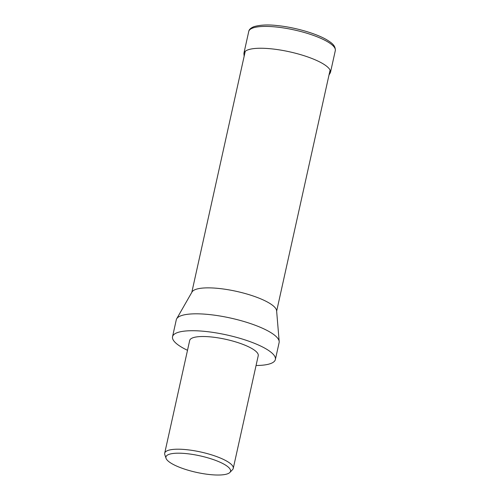 <?xml version="1.0" encoding="UTF-8"?>
<svg xmlns="http://www.w3.org/2000/svg" width="500" height="500" viewBox="0 0 500 500"><rect width="100%" height="100%" fill="white"/><g stroke="black" fill="none" stroke-linecap="round" stroke-linejoin="round"><path stroke-width="0.75" d="M187.506 350.3A52.669 13.456 12.5 0 1 172.537 336.706L176.281 319.806A52.669 13.456 12.5 0 1 176.675 318.8L192.031 291.969A43.45 11.1 12.5 0 1 210.706 287.9A43.45 11.1 12.5 0 1 253.825 296.219A43.45 11.1 12.5 0 1 276.606 310.719L279.188 341.525A52.669 13.456 12.5 0 1 279.119 342.6L275.375 359.506A52.669 13.456 12.5 0 1 256.062 365.5M176.675 318.8A52.669 13.456 12.5 0 1 199.306 313.863A52.669 13.456 12.5 0 1 251.575 323.944A52.669 13.456 12.5 0 1 279.188 341.525M172.537 336.706A52.669 13.456 12.5 0 1 195.562 330.763A52.669 13.456 12.5 0 1 249.619 341.481A52.669 13.456 12.5 0 1 275.375 359.506M166.038 458.288L164.8 454.619A35.112 8.969 12.5 0 1 164.694 453.194A35.112 8.969 12.5 0 1 180.044 449.231A35.112 8.969 12.5 0 1 216.081 456.375A35.112 8.969 12.5 0 1 233.25 468.387A35.112 8.969 12.5 0 1 232.556 469.637L229.881 472.444A33.087 8.45 12.5 0 1 216.075 475A33.087 8.45 12.5 0 1 166.038 458.288A33.087 8.45 12.5 0 1 180.4 453.212A33.087 8.45 12.5 0 1 216.462 460.725A33.087 8.45 12.5 0 1 229.881 472.444M164.694 453.194L189.675 340.506A35.112 8.969 12.5 0 1 205.025 336.544A35.112 8.969 12.5 0 1 241.062 343.688A35.112 8.969 12.5 0 1 258.231 355.706L233.25 468.387M335.306 50.637C335.731 45.219 330.775 42.394 327.569 40.281C317.05 33.706 295.188 27.35 277.394 25.587C268.144 24.494 260.344 24.844 254 26.637C250.763 27.944 249.013 29.544 248.75 31.45A44.331 11.325 12.5 0 1 268.131 26.45A44.331 11.325 12.5 0 1 328.194 42.131A44.331 11.325 12.5 0 1 335.306 50.637L330.462 72.481A44.331 11.325 12.5 0 0 323.35 63.969A44.331 11.325 12.5 0 0 263.288 48.288A44.331 11.325 12.5 0 0 243.906 53.294L244.144 56.275M245.25 51.294L191.806 292.369M330.094 70.1L276.644 311.181M248.75 31.45L243.906 53.294M328.988 75.088L330.462 72.481"/></g></svg>
